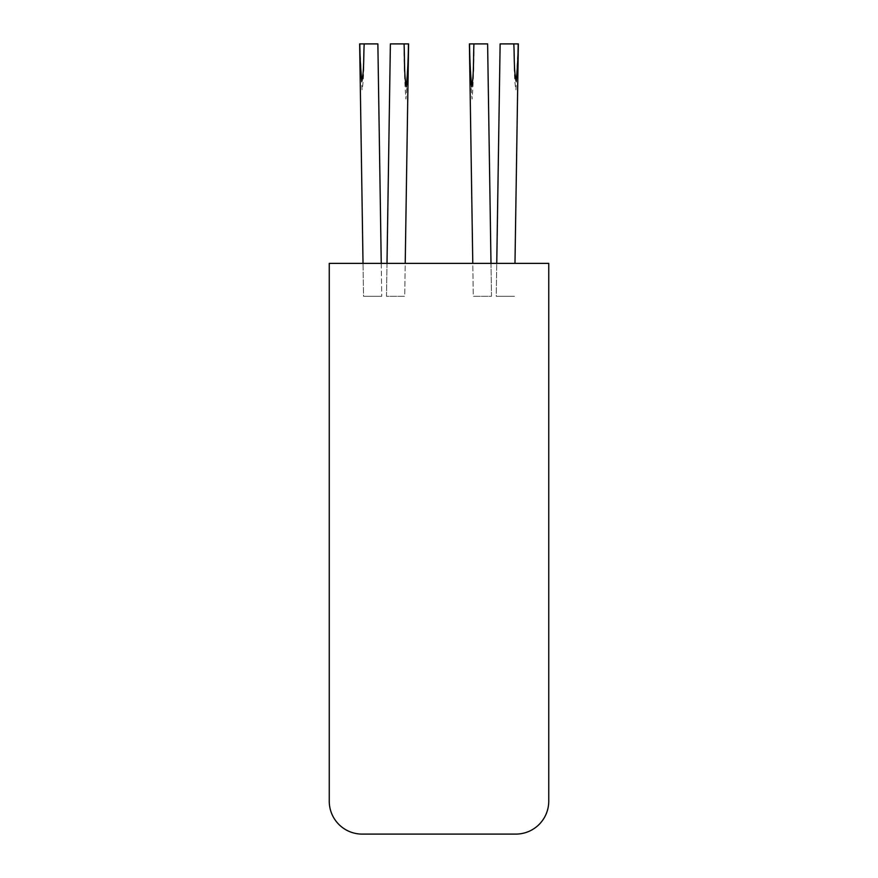 <?xml version="1.0" encoding="UTF-8"?>
<svg xmlns="http://www.w3.org/2000/svg" width="878" height="878" viewBox="0 0 878 878"><rect width="100%" height="100%" fill="white"/><g stroke="black" fill="none" stroke-linecap="round" stroke-linejoin="round"><path stroke-width="0.66" stroke-dasharray="4.39 3.29" d="M548.75 263.378L329.25 263.378L329.25 801.175A32.925 32.925 0 0 0 362.175 834.1L515.825 834.1A32.925 32.925 0 0 0 548.75 801.175L548.75 263.378M491 263.378L491.504 296.303L473.286 296.303L491.504 296.303L487.619 43.9L469.401 43.9L487.619 43.9L469.401 43.9L473.286 296.303L491.504 296.303L473.286 296.303L472.781 263.378M473.944 43.9C474.076 62.986 473.451 81.369 472.09 99.049C470.531 81.347 469.697 62.964 469.576 43.9M513.806 43.9C514.453 59.122 513.597 76.704 515.957 89.863L518.185 43.9L500.131 43.9L518.349 43.9L500.131 43.9L496.246 296.303L514.475 296.303L496.246 296.303L514.475 296.303L496.246 296.303L496.75 263.378M518.185 43.9L514.98 263.378M387 263.378L386.496 296.303L404.714 296.303L386.496 296.303L390.381 43.9L408.599 43.9L390.381 43.9L408.599 43.9L404.714 296.303L386.496 296.303L404.714 296.303L405.219 263.378M404.056 43.9C403.924 62.986 404.549 81.369 405.91 99.049C407.469 81.347 408.303 62.964 408.424 43.9M381.25 263.378L381.754 296.303L363.525 296.303L381.754 296.303L363.525 296.303L359.651 43.9L377.869 43.9L359.651 43.9L377.869 43.9L381.754 296.303L363.525 296.303L363.02 263.378M364.194 43.9C363.547 59.122 364.403 76.704 362.043 89.863L359.815 43.9"/><path stroke-width="1.32" d="M548.75 263.378L329.25 263.378L329.25 801.175A32.925 32.925 0 0 0 362.175 834.1L515.825 834.1A32.925 32.925 0 0 0 548.75 801.175L548.75 263.378M472.781 263.378L469.401 43.9L473.944 43.9C473.264 58.431 474.021 74.246 471.705 86.944C470.388 73.061 469.675 58.716 469.576 43.9M491 263.378L487.619 43.9L473.944 43.9M496.75 263.378L500.131 43.9L518.349 43.9L514.98 263.378M513.806 43.9C514.497 56.181 513.828 70.789 516.132 81.259C517.416 69.34 518.097 56.883 518.185 43.9M387 263.378L390.381 43.9L408.599 43.9L405.219 263.378M404.056 43.9C404.736 58.431 403.979 74.246 406.294 86.944C407.611 73.061 408.325 58.716 408.424 43.9M363.02 263.378L359.651 43.9L364.194 43.9C363.503 56.181 364.172 70.789 361.868 81.259C360.584 69.34 359.903 56.883 359.815 43.9M381.25 263.378L377.869 43.9L364.194 43.9"/></g></svg>
